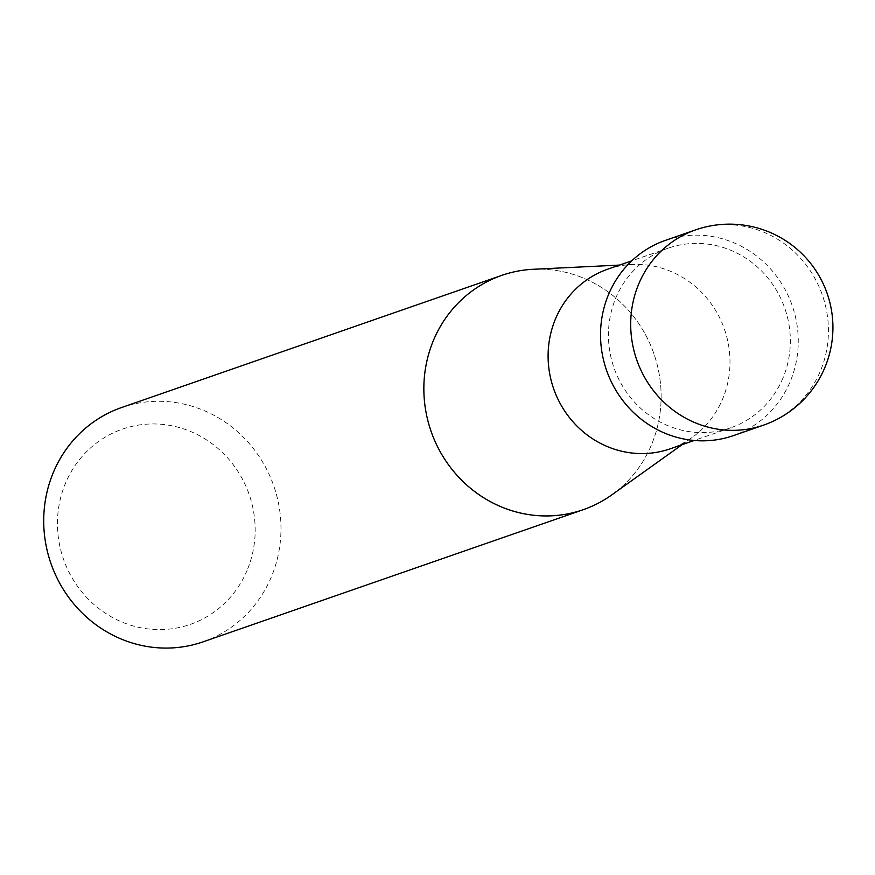 <?xml version="1.0" encoding="UTF-8"?>
<svg xmlns="http://www.w3.org/2000/svg" width="875" height="875" viewBox="0 0 875 875"><rect width="100%" height="100%" fill="white"/><g stroke="black" fill="none" stroke-linecap="round" stroke-linejoin="round"><path stroke-width="0.66" stroke-dasharray="4.38 3.28" d="M783.037 377.847A95.102 90.442 -109.2 0 1 730.614 427.831A95.102 90.442 -109.2 0 1 613.966 367.697A95.102 90.442 -109.2 0 1 668.172 248.172A95.102 90.442 -109.2 0 1 765.395 275.078A95.102 90.442 -109.2 0 1 783.037 377.847M607.83 269.15A95.102 90.442 -109.2 0 1 631.98 264.48A95.102 90.442 -109.2 0 1 722.695 398.814A95.102 90.442 -109.2 0 1 692.125 437.489A95.102 90.442 -109.2 0 1 670.272 448.798M533.269 269.281A124.042 117.972 -109.2 0 1 651.602 444.511A124.042 117.972 -109.2 0 1 611.712 494.944M665.448 240.362A103.37 98.306 -109.2 0 1 771.137 269.598A103.37 98.306 -109.2 0 1 790.311 381.303A103.37 98.306 -109.2 0 1 733.327 435.641M247.231 570.084A103.37 98.306 -109.2 0 1 77.23 585.9A103.37 98.306 -109.2 0 1 144.473 424.353A103.37 98.306 -109.2 0 1 247.231 570.084M121.614 407.52A124.042 117.972 -109.2 0 1 248.434 442.608A124.042 117.972 -109.2 0 1 271.458 576.658A124.042 117.972 -109.2 0 1 203.077 641.845M583.22 509.709A124.042 117.972 70.8 0 0 653.92 353.806A124.042 117.972 70.8 0 0 501.758 275.384M695.625 229.873A103.37 98.306 -109.2 0 1 801.303 259.109A103.37 98.306 -109.2 0 1 820.487 370.825A103.37 98.306 -109.2 0 1 763.503 425.152M668.172 248.172L631.772 260.827M730.614 427.831L694.225 440.475M631.98 264.48L619.544 265.081M692.125 437.489L681.997 444.73"/><path stroke-width="1.31" d="M694.225 440.475L670.272 448.798A95.102 90.442 -109.2 0 1 553.623 388.675A95.102 90.442 -109.2 0 1 607.83 269.15L631.772 260.827M681.997 444.73L611.712 494.944A124.042 117.972 -109.2 0 1 431.058 431.277A124.042 117.972 -109.2 0 1 533.269 269.281L619.544 265.081M733.327 435.641A103.37 98.306 -109.2 0 1 606.539 370.278A103.37 98.306 -109.2 0 1 665.448 240.362L695.625 229.873A103.37 98.306 -109.2 0 0 636.705 359.789A103.37 98.306 -109.2 0 0 763.503 425.152L733.327 435.641M203.077 641.845A124.042 117.972 -109.2 0 1 115.763 636.606A124.042 117.972 -109.2 0 1 43.75 517.573A124.042 117.972 -109.2 0 1 121.614 407.52L501.758 275.384A124.042 117.972 70.8 0 0 423.894 385.427A124.042 117.972 70.8 0 0 495.895 504.47A124.042 117.972 70.8 0 0 583.22 509.709L203.077 641.845M763.503 425.152A103.37 103.37 0 0 0 804.814 256.648A103.37 103.37 0 0 0 695.625 229.873"/></g></svg>
